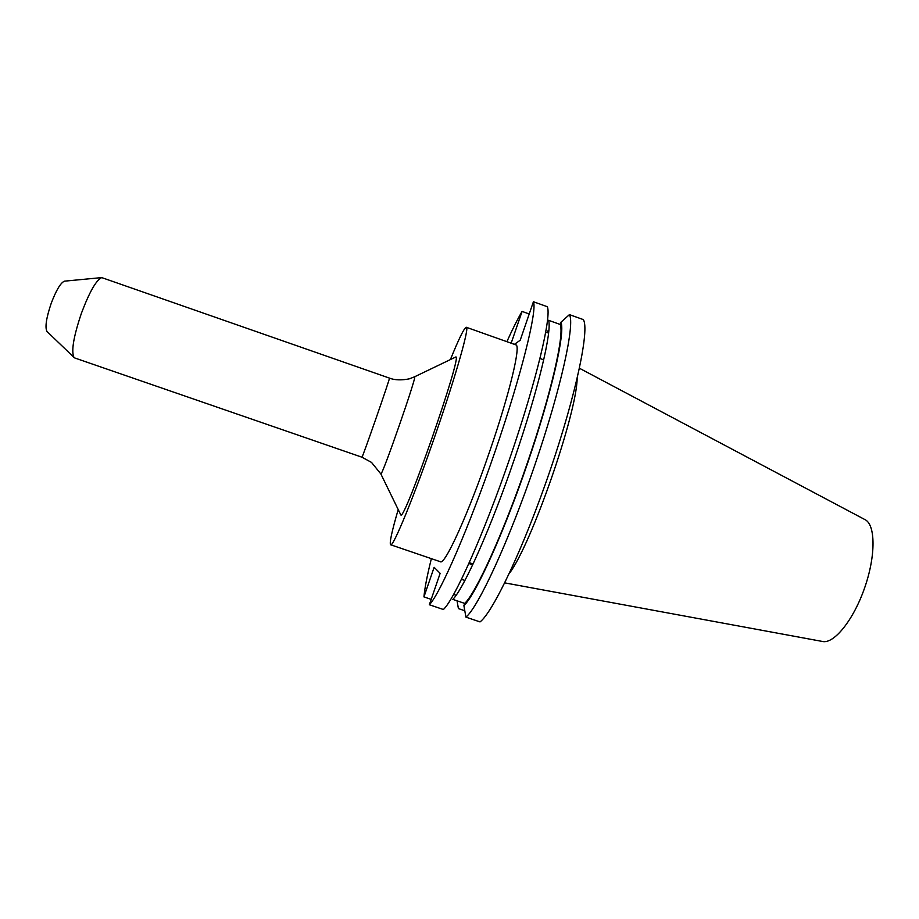 <?xml version="1.0" encoding="UTF-8"?>
<svg xmlns="http://www.w3.org/2000/svg" width="919" height="919" viewBox="0 0 919 919"><rect width="100%" height="100%" fill="white"/><g stroke="black" fill="none" stroke-linecap="round" stroke-linejoin="round"><path stroke-width="1.38" d="M47.214 331.69L46.949 331.437C44.87 327.325 46.272 317.997 51.165 303.454C56.185 290.22 60.608 282.788 64.445 281.168L64.801 281.134M414.446 376.847L410.471 378.41C412.493 378.214 398.743 381.936 389.438 378.1L101.722 277.595C96.196 280.111 89.43 291.989 81.423 313.23C73.566 336.549 71.085 351.265 73.957 357.376L74.933 358.031M455.1 357.319L455.767 356.997C462.889 353.608 404.291 522.003 400.81 514.916L400.489 514.261M466.324 327.29L515.846 344.855C521.176 344.901 509.758 393.183 489.62 451.551C468.391 513.79 444.739 565.541 440.373 561.727L390.644 544.76C392.93 547.873 414.584 495.261 436.031 432.883C456.295 374.366 469.712 326.636 466.324 327.29C464.336 327.578 459.029 338.341 450.402 359.582M527.414 462.751C503.968 531.733 476.065 593.054 464.681 603.404L452.826 599.372C463.693 588.849 491.171 527.322 514.674 458.305C538.431 389.254 552.457 329.68 548.494 320.294L560.176 324.453C564.657 334.034 551.136 393.734 527.414 462.751M461.533 579.315L464.911 580.463M468.908 563.542L472.688 564.817M457.042 600.808L458.409 608.585L464.796 610.756M398.18 509.643C391.781 531.596 389.265 543.301 390.644 544.76M431.367 558.66C427.174 575.42 424.704 588.171 423.946 596.913L434.124 567.322L440.144 573.341L429.345 604.748C439.891 594.26 469.023 527.529 495.295 450.873C521.613 374.217 537.339 310.323 533.422 301.742L520.2 340.248L514.399 344.349M511.159 343.201L522.084 311.426C517.73 318.801 512.664 328.887 506.874 341.684M533.422 301.742L547.264 306.693C551.871 315.516 536.799 379.581 510.539 456.192C484.336 532.79 454.641 599.257 443.406 609.515L429.345 604.748M560.946 322.224L569.424 314.62L583.324 319.594C589.711 329.036 576.351 393.562 550.251 470.023C524.209 546.483 493.043 612.284 480.028 621.91L465.922 617.131L463.9 605.667C475.64 594.777 503.704 533.169 527.747 462.739C551.848 392.298 565.403 332.322 560.946 322.224L560.176 324.453M464.681 603.404L463.9 605.667M423.946 596.913L431.195 599.36M453.676 594.432L456.1 595.259M529.229 313.976L522.084 311.426M539.993 358.502L543.703 359.811M548.884 329.955L546.805 332.644M545.76 332.264L547.31 332.816L548.034 330.714M569.424 314.62C575.133 323.821 561.118 388.186 534.95 464.692C508.85 541.211 478.248 607.264 465.922 617.131M473.078 563.99L469.31 562.646M577.166 378.387C576.627 414.389 531.193 544.967 509.264 573.513M579.441 368.255L864.871 519.557C875.589 524.439 875.945 555.558 864.653 587.815C853.487 620.107 833.889 644.276 822.448 641.462L504.749 582.876M389.438 378.1C390.989 375.894 362.029 459.155 361.925 457.191L74.818 357.996M455.767 356.997L414.687 376.744C417.019 375.928 382.189 476.019 380.857 473.94L380.822 473.94M64.445 281.168L101.722 277.595M400.81 514.916L380.857 473.94L371.529 462.418L361.914 457.191M46.949 331.437L73.957 357.376"/></g></svg>
